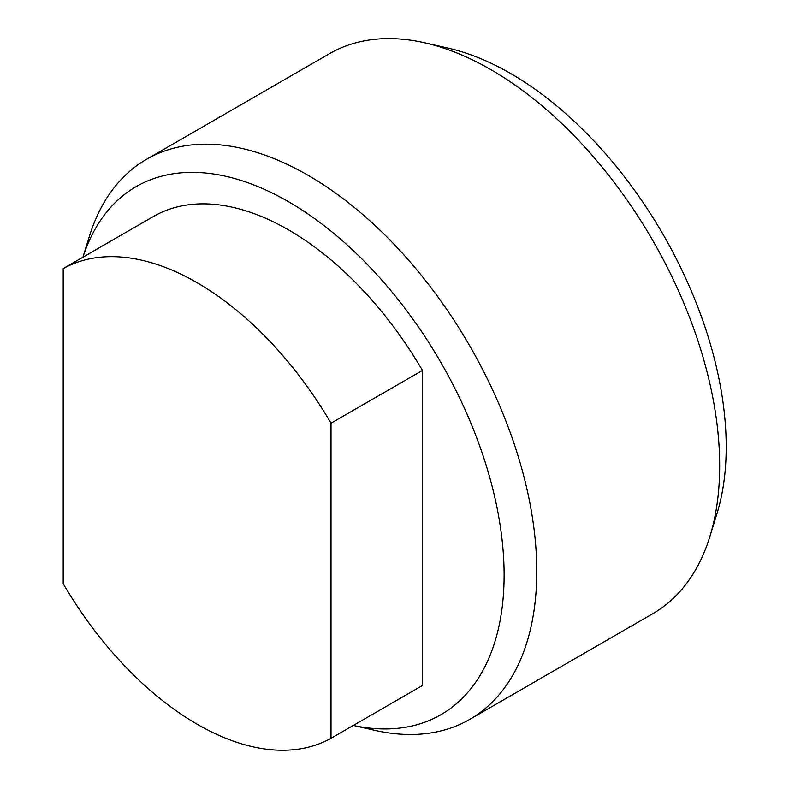<?xml version="1.0" encoding="UTF-8"?>
<svg xmlns="http://www.w3.org/2000/svg" width="789" height="789" viewBox="0 0 789 789"><rect width="100%" height="100%" fill="white"/><g stroke="black" fill="none" stroke-linecap="round" stroke-linejoin="round"><path stroke-width="1.18" d="M146.488 159.329A323.322 186.668 60 0 0 89.374 236.394L82.934 257.204A304.85 176.006 60 0 1 288.557 201.747A304.85 176.006 60 0 1 501.617 535.849A304.85 176.006 60 0 1 353.294 725.446L374.519 730.279A323.322 186.668 60 0 0 469.81 719.351L652.71 613.753A323.322 186.668 60 0 0 709.834 536.688A323.322 186.668 60 0 0 491.054 69.748A323.322 186.668 60 0 0 424.689 42.803A323.322 186.668 60 0 0 329.388 53.741L146.488 159.329A323.322 186.668 60 0 1 308.154 175.345A323.322 186.668 60 0 1 519.369 460.263A323.322 186.668 60 0 1 469.81 719.351M424.689 42.803L448.083 48.119A304.85 176.006 60 0 1 510.651 73.525A304.85 176.006 60 0 1 716.925 513.777L709.834 536.688M63.199 268.595A270.361 156.094 60 0 1 197.102 282.709A270.361 156.094 60 0 1 331.015 423.22L422.46 370.416A270.361 156.094 60 0 0 288.557 229.905A270.361 156.094 60 0 0 154.644 215.801L63.199 268.595L63.199 583.682A270.361 156.094 60 0 0 331.015 738.307L331.015 423.22M422.46 370.416L422.46 685.513L331.015 738.307"/></g></svg>
